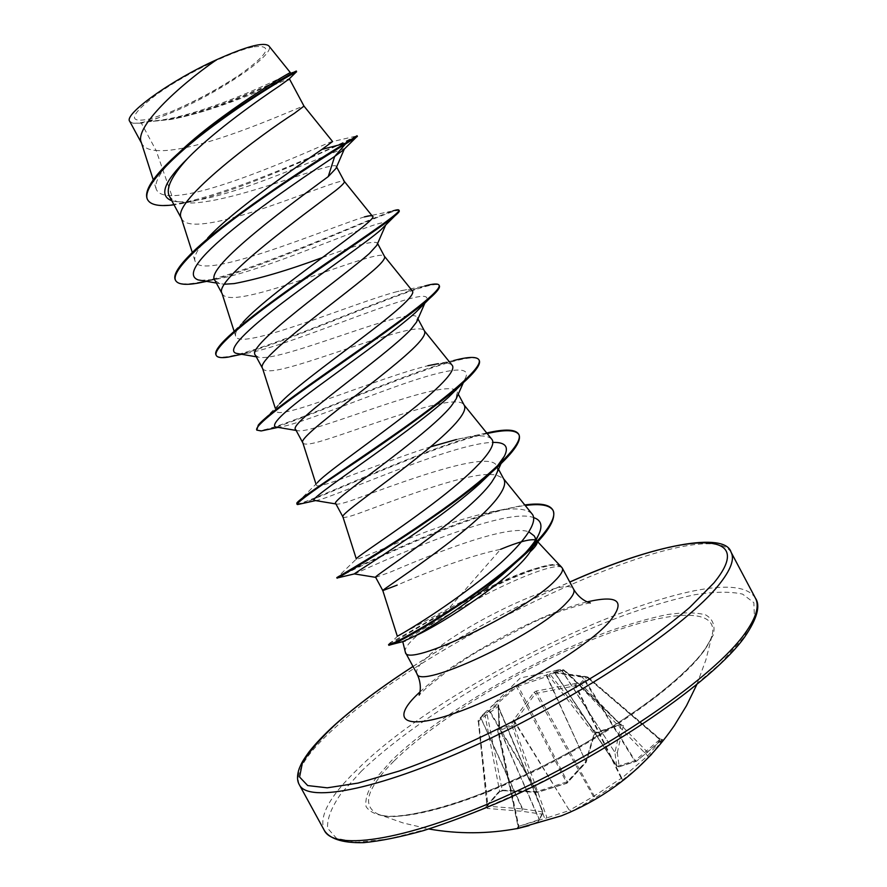 <?xml version="1.0" encoding="UTF-8"?>
<svg xmlns="http://www.w3.org/2000/svg" width="887" height="887" viewBox="0 0 887 887"><rect width="100%" height="100%" fill="white"/><g stroke="black" fill="none" stroke-linecap="round" stroke-linejoin="round"><path stroke-width="0.67" stroke-dasharray="4.43 3.33" d="M552.945 671.891L555.007 672.845L616.764 766.268L618.483 767.022L636.212 761.356L634.527 760.758L581.927 676.36L583.347 677.313L635.014 760.647L636.511 761.201L661.547 739.969L659.773 739.614L586.307 676.615L660.172 739.414L655.149 747.042L647.676 755.857L621.82 778.154L575.907 685.718L579.632 685.895L587.682 676.914L583.347 677.313L555.007 672.845L617.152 766.346L635.014 760.647L660.294 739.126L662.578 739.525L636.722 760.991L619.204 766.601L617.319 752.753L614.902 752.409L616.764 766.268L619.204 766.601L616.731 766.157L554.63 672.723L562.147 670.738L560.495 669.707L557.69 669.94L552.945 671.891L553.699 672.135L586.307 676.615L580.043 683.722L574.931 683.622L536.18 691.084L533.919 692.437L512.974 720.809L511.633 724.812L513.895 725.389L514.848 721.73L535.46 693.479L575.907 685.718L576.317 683.555M621.199 724.147L615.024 752.154L617.319 752.753L623.339 725.544L621.199 724.147L596.43 732.806L595.742 732.429L620.856 724.479L564.154 669.729L550.694 674.297L549.02 675.827L549.829 673.92L560.451 669.718M517.099 828.569L518.075 826.551L544.651 818.479L511.633 724.812L498.361 729.402L499.558 725.477L498.649 704.999L497.973 704.699L481.242 716.785L478.259 719.667L478.692 721.464L481.231 718.692L498.294 706.518L499.048 727.905L497.729 730.899L513.895 725.389L547.024 817.858L544.651 818.479L544.463 820.364M596.851 732.218L593.647 735.356L594.19 734.037L549.02 675.827L516.999 686.571L489.014 710.831L487.262 710.443L488.116 709.611L481.641 715.898L485.067 712.571L484.723 713.68L477.805 721.009L478.692 721.464L488.027 806.228L487.285 805.241L499.847 790.783L501.942 790.173L536.646 791.659L567.392 781.713L585.974 761.489L594.19 734.037L595.742 732.429L549.829 673.92L518.219 684.454L490.178 707.649M393.906 761.157C366.442 788.554 361.308 806.283 378.505 814.355L378.505 814.355C400.514 822.449 464.788 805.618 537.367 769.827C609.912 734.103 677.746 685.496 701.584 654.063C707.305 646.601 710.853 640.126 712.25 634.66L712.25 634.66C719.146 604.746 660.46 611.465 588.602 641.124C516.511 670.783 435.351 720.299 393.906 761.157M593.647 735.356L585.376 762.997L567.004 783.033L537.688 792.169L502.774 790.672L498.572 792.013L485.921 806.593L487.395 808.445L488.027 806.228L522.687 808.922L481.231 718.692L481.242 716.785M518.263 828.314L518.806 826.318L498.361 729.402L497.729 730.899L518.075 826.551L539.174 819.643L542.999 811.938L538.221 821.639L528.885 825.653M574.931 683.622L575.12 685.54L622.231 780.261L621.82 778.154L621.222 778.387L593.392 796.515L569.798 810.108L571.505 811.561L595.277 797.834L622.231 780.261L637.642 768.109M252.762 47.011C231.197 51.524 184.696 74.364 156.999 94.21C129.302 115.443 127.129 123.648 150.491 118.814L170.781 111.851C195.14 101.728 218.246 89.288 240.111 74.519C269.437 53.397 273.651 44.228 252.762 47.011M402.753 641.623L435.295 621.698L416.313 636.256C408.43 643.252 404.694 648.375 405.126 651.635M561.737 567.303L561.382 566.937C556.781 563.567 545.317 565.008 526.989 571.239C513.584 575.907 498.971 582.304 483.149 590.443L448.889 608.427L500.612 549.308C465.819 556.415 419.385 575.541 397.176 585.11M537.245 542.389L537.156 541.469M537.023 541.137L535.061 539.884M375.644 577.348L390.18 572.17C423.243 558.1 507.031 522.931 528.996 531.923M141.31 142.452L141.92 143.86C144.093 147.685 148.839 149.914 156.156 150.546L141.366 123.193L147.031 121.896L171.823 119.235C222.947 109.733 290.082 77.191 289.362 78.777M332.581 141.554L330.507 142.042C316.626 147.719 212.825 195.528 171.834 195.672L156.156 150.546L162.266 150.657C208.257 149.77 304.396 104.367 303.986 106.085L303.997 106.107M169.273 196.049L172.233 199.32L176.901 201.549L190.583 203.034C236.751 202.28 335.031 159.449 336.328 166.479L335.951 168.441M181.303 218.102L181.735 219.078C184.252 223.258 190.96 224.855 201.859 223.879C246.087 220.298 342.293 176.624 344.267 181.325L344.356 181.447M214.987 280.525L219.832 283.64L224.577 284.217M222.038 293.42L222.327 294.074C224.422 297.455 230.731 298.354 241.264 296.768C283.773 290.537 380.002 248.548 384.337 256.166L384.514 256.432M255.434 355.221L258.317 357.151C261.465 357.916 266.499 357.605 273.418 356.219C315.273 347.671 413.542 306.048 417.267 317.59L416.568 322.07M262.552 368.338L262.729 368.715C264.393 371.32 270.324 371.531 280.503 369.336C321.305 360.51 417.533 320.118 424.174 330.596L424.507 331.073M295.67 429.596L297.112 430.605C299.728 431.282 304.862 430.583 312.512 428.521C352.838 417.311 451.461 377.186 457.115 391.943L456.095 399.028M302.855 442.835L302.944 443.023C304.197 444.853 309.74 444.376 319.575 441.582C358.692 430.206 454.876 391.355 463.79 404.627L464.3 405.37M335.741 503.616L336.228 504.004C338.014 504.526 343.092 503.361 351.429 500.512C390.092 486.686 489.524 447.935 496.753 465.974C498.073 468.436 497.607 471.851 495.367 476.23M342.947 516.921L342.97 516.988C343.812 518.052 348.979 516.899 358.459 513.506C388.606 502.707 459.045 474.556 489.28 474.445M322.336 257.574C354.867 245.466 373.172 240.565 377.252 242.883L376.809 245.344M489.58 474.445L495.977 474.878L503.184 478.259L503.916 479.335M171.834 195.672C163.075 195.639 157.864 193.444 156.212 189.075C154.194 182.179 160.591 171.224 175.404 156.223L167.776 163.252M290.415 72.679L290.038 72.911C285.891 76.293 197.036 119.102 150.047 121.175L175.316 111.086C220.741 91.749 276.267 53.808 268.883 45.958M534.218 535.914C535.748 538.797 535.205 542.755 532.577 547.8M141.366 123.193L132.74 123.16L129.779 121.386M344.4 148.961C346.185 145.335 248.781 191.925 196.825 200.262C186.558 202.025 178.564 202.269 172.843 201.005L171.801 200.739M357.383 136.365C358.082 135.467 240.554 193.654 181.037 203.711L174.007 204.808M295.992 72.246C289.794 76.515 218.779 110.808 170.681 119.501L147.031 121.896M357.051 135.733L355.62 136.232C337.925 146.266 157.975 227.904 147.397 199.298M296.269 71.215L295.925 71.459C290.947 75.728 195.595 120.765 150.59 121.264L147.164 121.896M448.889 608.427L397.986 635.802M531.812 513.64C524.782 507.231 508.173 507.364 481.985 514.05C427.878 527.211 356.031 561.604 356.341 559.054L337.404 577.315C343.812 573.446 436.692 526.767 498.937 510.424L524.782 504.958M491.564 438.976C487.052 434.685 475.332 434.874 456.428 439.52L486.719 432.989M430.716 446.782C378.727 463.247 317.147 490.622 316.337 485.145L317.324 482.772L296.79 503.162M452.048 365.122C449.21 362.306 441.161 362.506 427.9 365.721C379.026 377.474 277.864 421.78 276.101 410.847C275.602 409.45 276.755 407.111 279.56 403.851L258.283 425.106M412.333 290.858C410.692 289.217 405.669 289.45 397.243 291.568C354.678 302.534 238.858 352.095 235.665 336.129C234.767 333.312 237.206 328.689 242.994 322.247L221.717 343.291M364.424 216.905C331.139 226.917 199.841 282.742 195.029 260.966C193.543 256.254 197.779 248.593 207.713 237.993L187.224 257.707M561.493 567.092L561.659 567.392C556.138 563.178 521.844 575.851 485.511 594.7L435.295 621.698M200.673 280.336L215.164 279.438C270.014 270.446 397.542 209.942 385.845 224.666L385.413 225.287M238.536 353.747L246.342 353.314C292.777 346.008 442.081 277.298 425.627 301.447L423.032 305.006M276.811 427.168L279.749 427.024C296.502 424.84 347.904 403.751 393.828 387.297C439.908 370.711 473.713 362.827 465.154 378.605C462.637 383.184 457.171 389.326 448.767 396.999M315.495 500.59L315.617 500.59C327.347 500.257 451.361 442.968 492.806 442.425M497.075 466.418L492.119 471.851M354.356 573.978C350.986 575.874 500.612 504.825 533.564 517.576M523.851 554.541L516.201 562.258M206.715 281.367C269.371 267.098 398.318 204.919 399.272 210.751M227.937 357.162C273.562 350.42 435.639 274.039 439.342 285.747M269.16 429.241L276.212 427.113M276.3 427.079C329.565 409.195 473.093 344.5 479.235 360.377M302.068 503.561C324.941 495.833 432.202 445.695 487.174 433.543M337.98 577.803C346.884 572.104 469.223 512.176 525.248 505.523M389.249 644.694L427.523 622.131L484.612 591.407L483.149 590.443M175.349 279.993C184.862 302.223 358.925 222.57 392.786 210.918L369.957 215.763M215.996 354.922C222.027 370.5 376.687 299.54 424.818 285.98L397.243 291.557M256.443 429.485C259.492 439.265 395.292 375.7 453.734 360.521L438.256 363.692M296.713 503.716C297.267 508.428 414.451 451.472 479.59 434.719M397.797 635.979L390.735 642.687L439.775 614.58L484.302 590.831C501.709 581.861 517.443 574.909 531.501 569.953C545.893 564.975 555.284 563.356 559.664 565.097M132.74 123.16C140.612 123.903 154.804 119.878 175.316 111.086M561.659 567.392L561.515 567.07C558.245 559.952 522.354 571.76 484.612 591.407L485.511 594.7M623.339 725.544L621.044 725.145L564.276 670.317L562.624 669.297L560.063 669.774L561.77 670.583L614.902 752.409L562.147 670.738L564.276 670.317L564.154 669.729L562.569 669.319L620.789 724.746L595.11 733.638C595.731 733.161 592.538 735.966 596.43 732.806L594.412 734.713L586.141 762.388L547.068 676.182L547.878 674.264M512.974 720.809L514.848 721.73L569.432 810.463L571.505 811.561L570.829 811.893M498.649 704.999L498.328 706.684L542.999 811.938L522.687 808.922L521.855 811.272L522.232 809.022L480.543 717.439M547.002 674.475L546.547 676.082L586.141 762.388L566.948 783.254L537.289 792.435L489.014 710.831L486.83 712.96L484.723 713.68L499.703 791.614L502.375 790.927L486.83 712.96L485.078 712.56L487.262 710.443M536.18 691.084L595.277 797.834L593.392 796.515L535.46 693.479L533.919 692.437M648.297 757.808L647.676 755.857L579.632 685.895L580.043 683.722L581.34 684.243L649.273 754.05L651.635 754.283L662.578 739.525M512.464 721.885L514.715 722.462L569.432 810.463L547.024 817.858L548.521 819.122M661.658 739.813L662.09 739.425L660.294 739.126L587.682 676.914L582.526 676.559M553.699 672.135L581.318 676.437M499.403 726.42L497.773 729.968L518.363 826.551L517.698 828.436M499.558 725.477L499.048 727.905L539.174 819.643L538.221 821.639L543.088 812.947L542.988 811.849L498.184 706.041L499.037 727.218L539.329 819.355L538.609 821.484L529.04 825.609M557.69 669.94L559.919 669.807M497.973 704.699L497.995 706.54L542.622 811.716L541.935 814.122L521.855 811.272L487.395 808.445M516.034 685.762L566.948 783.254L567.392 781.713L518.063 685.928L518.219 684.454M502.774 790.672L537.633 792.39L489.336 710.232L488.127 709.611M498.572 792.013L499.703 791.614L487.007 806.25L478.16 719.778L487.129 805.607L485.921 806.593M703.369 651.967L713.37 634.859C715.377 625.623 712.815 618.971 705.675 614.902C696.228 612.329 683.411 612.218 667.212 614.58C649.517 618.217 629.881 623.86 608.282 631.5C531.158 660.139 437.468 715.454 391.411 760.724L375.378 778.864C368.005 789.896 364.89 799.109 366.043 806.516C369.868 812.603 378.439 816.018 391.755 816.739C407.754 815.73 427.767 811.66 451.782 804.531C491.309 791.182 533.497 772.122 578.346 747.342C606.763 730.677 632.453 713.88 655.393 696.938C676.016 680.462 692.004 665.472 703.369 651.967M361.353 771.202L341.151 793.444C331.516 807.126 326.993 818.712 327.58 828.203L336.572 838.381L356.984 842.251L388.606 839.013L430.284 828.292C477.816 812.703 534.029 787.534 588.868 757.01C624.581 736.022 656.668 714.911 685.119 693.701L719.956 663.942L743.251 638.063L754.427 617.363L753.839 602.628L742.552 594.102C730.311 591.396 714.157 591.651 694.089 594.855C672.335 599.568 648.43 606.597 622.364 615.944C529.539 650.847 418.719 716.064 361.353 771.202M755.414 598.137C725.378 549.596 454.277 672.601 357.55 769.273C329.687 796.071 318.588 816.417 324.254 830.299M299.296 784.685C294.528 772.433 306.403 753.462 334.931 727.783C434.153 635.347 704.345 509.947 731.076 552.202M416.934 673.699C415.426 670.361 418.941 664.751 427.467 656.89C461.539 624.204 568.057 574.344 573.667 589.312M419.939 691.949C454.887 659.063 540.56 612.939 587.238 601.863M413.02 666.492C463.069 634.249 515.325 606.109 569.798 582.072M558.067 669.929L520.336 678.001L490.378 707.471M696.75 684.709L705.83 660.083L712.25 634.66C711.274 639.061 707.859 645.182 702.005 652.998C678.965 683.666 608.67 734.248 534.318 770.426C460.131 807.248 394.56 821.861 378.505 814.355L403.263 823.003L428.831 828.979M590.243 602.983C589.378 602.572 560.595 609.269 531.623 623.095L480.055 650.027L467.915 657.433L445.496 672.557L425.982 688.323L419.218 695.064M377.263 242.883L377.607 243.515M417.278 317.59L417.965 318.877M457.115 391.943L458.269 394.116M496.764 465.974L498.505 469.234M156.212 189.075L153.263 179.85M141.532 143.129L141.92 143.86M171.823 119.235L170.681 119.501M196.825 200.262L181.037 203.711M355.62 136.232L330.507 142.042M295.925 71.459L290.038 72.9M503.65 478.825L503.184 478.259M316.326 485.156L315.994 484.102M276.101 410.847L275.258 408.197M235.665 336.129L234.068 331.139M194.996 260.978L192.324 252.584M215.164 279.438L206.349 281.312M246.342 353.314L241.652 354.279M279.749 427.024L278.063 427.379M219.832 283.64L216.35 283.042M256.276 356.796L258.317 357.151M425.627 301.447L424.862 303.177M296.125 430.439L297.112 430.605M465.154 378.605L463.313 382.729M504.404 456.151L501.022 463.657M533.93 544.84L533.076 546.691M481.985 514.05L498.937 510.424M412.998 666.436C463.047 634.205 515.303 606.065 569.764 582.027M526.989 571.239L531.501 569.953M172.843 201.005L178.83 202.07M170.781 111.851C195.018 101.517 218.135 89.066 240.111 74.519M502.375 790.927L501.055 791.004L502.375 790.927"/><path stroke-width="1.33" d="M517.698 828.436L561.449 815.807L570.829 811.893M637.642 768.109L651.635 754.283M533.076 546.691L529.75 552.424C512.808 577.847 442.779 623.417 415.859 635.624L402.753 641.623L405.403 652.433C406.978 668.055 524.461 612.44 554.586 581.14C560.983 574.876 563.544 570.485 562.247 567.979L537.766 541.835M530.226 551.725C534.695 547.589 537.023 544.474 537.245 542.389M537.156 541.469L536.28 539.751M535.061 539.884C529.506 538.963 518.019 542.101 500.612 549.308M495.367 476.23L491.875 481.863C467.937 516.057 370.156 578.446 375.633 577.304L382.829 590.609L397.176 585.11M498.505 469.234L503.916 479.335C505.79 482.938 504.215 488.338 499.204 495.534C475.554 530.26 377.784 592.261 382.818 590.609L382.829 590.609M303.986 106.085L289.362 78.788L279.605 85.873C261.011 98.246 214.033 130.954 187.589 158.518C171.734 175.759 165.636 188.266 169.273 196.049L181.447 218.557M216.35 283.042L198.1 279.893C185.671 275.192 197.701 258.006 234.168 228.358C268.839 200.329 314.918 169.805 334.665 156.478L344.2 149.326L335.951 168.441L328.234 176.591L334.665 156.478L345.431 144.038L345.076 143.384L321.948 149.404L332.581 141.554L303.997 106.107L294.34 113.381C263.262 133.05 170.626 201.648 181.303 218.102L192.324 252.584M328.234 176.591C297.511 199.287 202.458 268.24 214.987 280.525L222.138 293.719M224.577 284.217L234.146 283.596C258.904 278.895 288.308 270.225 322.336 257.574M336.594 166.956L344.356 181.447C344.855 182.489 341.972 185.516 335.696 190.528C306.104 213.213 212.492 280.602 222.038 293.42L234.068 331.139M385.69 225.01L376.809 245.344L369.424 253.449C340.586 278.928 244.557 346.473 255.434 355.221M377.607 243.515L384.514 256.432C385.368 258.117 382.818 261.754 376.864 267.32C348.757 293.009 254.137 359.135 262.552 368.338L275.258 408.197M424.862 303.177L416.568 322.07L410.437 329.942C383.095 358.481 286.712 424.097 295.67 429.596L302.877 442.912M417.965 318.877L424.507 331.073C425.693 333.401 423.476 337.637 417.832 343.746C391.211 372.451 295.571 437.247 302.855 442.835L315.994 484.102M463.313 382.729L456.095 399.028L451.25 406.08C425.705 437.391 328.611 501.388 335.741 503.616L342.947 516.944M458.269 394.116L464.3 405.37C465.841 408.342 463.945 413.154 458.612 419.817C433.477 451.527 336.783 514.959 342.947 516.921L356.308 558.932M178.841 152.83C219.056 113.669 293.519 69.907 290.415 72.679L268.883 45.947C263.971 41.722 246.553 46.312 216.639 59.706C177.655 86.593 134.192 127.639 141.31 142.452L153.263 179.85M528.996 531.923L534.218 535.914M141.532 143.129L129.757 121.386C123.226 114.689 170.881 80.185 216.639 59.706M171.801 200.739C158.673 195.794 163.929 181.724 187.589 158.518M175.693 280.625C170.803 272.376 195.894 247.296 236.164 217.282C276.345 187.29 323.977 157.199 345.431 144.038L356.241 137.274L357.383 136.365L357.051 135.733L345.076 143.384C313.255 162.399 217.914 224.4 187.224 257.707C177.134 268.395 173.176 275.824 175.349 279.993L175.693 280.625C178.054 284.439 185.361 285.304 197.601 283.197L206.715 281.367M174.007 204.808C159.605 206.693 150.845 205.063 147.73 199.93C140.833 188.532 172.233 156.245 213.7 125.566C255.19 94.776 293.187 73.233 296.269 71.98L295.992 72.246M147.73 199.93L147.397 199.298C144.093 192.146 150.89 180.128 167.776 163.252C212.625 118.481 300.438 67.512 296.269 71.215L296.602 71.847M397.797 635.979L397.309 636.212C396.5 637.032 433.277 616.21 473.192 585.73C513.274 555.24 541.403 523.895 531.812 513.64L503.65 478.825M356.33 558.91C356.308 556.958 392.542 534.118 431.614 504.67C470.886 475.133 499.292 446.937 491.564 438.976L464.112 405.026M456.428 439.52L430.716 446.782M317.324 482.772C323.012 475.266 359.623 449.764 395.868 422.234C432.313 394.571 457.825 371.11 452.048 365.122L424.385 330.862M279.56 403.851C289.905 391.721 326.161 364.912 359.656 339.677C393.296 314.331 416.391 294.994 412.333 290.858L384.459 256.321M242.994 322.247C272.764 289.173 382.43 217.703 372.385 216.184C371.609 215.408 368.948 215.652 364.424 216.905M207.713 237.993C233.791 209.72 298.875 165.292 321.948 149.404M198.1 279.893L200.673 280.336M385.413 225.287L380.745 229.966C366.553 242.428 321.848 272.985 284.15 301.536C246.342 330.152 225.498 350.82 236.519 353.403L238.536 353.747M423.032 305.006L415.737 312.346C397.642 328.855 356.308 358.315 322.424 383.273C286.379 409.395 270.69 423.942 275.369 426.924L276.811 427.168M453.734 360.521C468.292 356.685 476.685 356.43 478.902 359.756L479.235 360.377C481.098 364.158 475.221 372.13 461.606 384.271L448.767 396.999C404.738 437.025 303.52 501.244 314.641 500.445L315.495 500.59M492.806 442.425C505.302 442.07 509.171 446.649 504.404 456.151L497.075 466.418M492.119 471.851L479.401 484.014C433.732 524.871 352.893 573.856 354.401 573.9L375.644 577.348M533.564 517.576C541.536 520.126 543.032 526.224 538.076 535.87C535.183 541.303 530.437 547.523 523.851 554.541M516.201 562.258L502.796 574.377C472.228 600.643 432.313 626.222 415.859 635.624M392.786 210.918C396.5 209.753 398.551 209.487 398.928 210.13L399.272 210.751C399.627 211.439 398.152 213.157 394.826 215.918C381.576 226.972 333.911 258.228 288.752 290.393C243.515 322.58 212.126 349.034 216.328 355.543C217.548 357.594 221.417 358.137 227.937 357.162L241.652 354.279M424.818 285.98C433.189 283.674 437.912 283.385 439.01 285.115L439.342 285.747C440.318 287.632 437.036 291.912 429.474 298.575C410.814 315.085 364.346 347.172 323.178 376.055C281.922 404.982 254.148 426.07 256.775 430.106L261.144 430.949L269.16 429.241M461.606 384.271C438.621 404.771 394.382 435.927 357.295 461.074C318.001 487.163 297.921 501.587 297.045 504.337L302.068 503.561M487.174 433.543C505.124 429.419 515.713 429.807 518.95 434.685C521.9 441.238 512.453 454.066 490.6 473.192C439.464 518.019 341.672 576.24 337.747 577.858L337.98 577.803M525.248 505.523C540.538 503.439 549.84 505.124 553.144 510.568C557.003 521.246 543.032 539.884 511.234 566.46C466.396 603.892 404.539 639.738 392.364 644.306L388.872 645.304L389.249 644.694M398.928 210.13C400.758 212.525 369.835 233.292 326.372 263.14C282.986 292.932 236.696 326.483 221.717 343.291C216.727 348.868 214.82 352.738 215.996 354.922L216.328 355.543M439.01 285.115C442.325 289.905 407.698 315.972 360.621 348.89C313.61 381.776 267.142 414.063 258.283 425.106L256.775 430.106M478.902 359.756C483.936 367.196 445.174 399.083 394.515 434.497C343.901 469.91 298.464 499.015 296.79 503.162L297.045 504.337M486.719 432.989C504.747 428.82 515.38 429.186 518.618 434.065C525.193 444.154 485.289 480.033 433.2 516.212C381.144 552.446 335.874 578.124 336.794 577.614L337.404 577.315M524.782 504.958C540.161 502.829 549.508 504.492 552.823 509.958C560.373 522.266 524.04 558.5 476.84 591.906C429.63 625.435 388.528 646.678 388.539 644.694L390.735 642.687M561.515 567.07L559.664 565.097M518.263 828.314L517.254 828.536C487.772 834.013 458.302 834.157 428.831 828.979M528.885 825.653L517.254 828.624M324.254 830.299C334.41 851.864 410.104 840.177 511.721 793.466C613.261 746.954 714.501 676.082 744.714 633.739C756.145 617.884 759.704 606.021 755.414 598.137L731.076 552.202C734.846 559.087 730.755 569.997 718.814 584.921C687.192 624.781 584.932 694.166 483.659 741.554C382.286 789.12 308.022 803.655 299.296 784.685L324.254 830.299C329.055 838.126 341.196 843.26 363.67 842.65C380.379 841.087 400.381 837.051 423.664 830.554C448.545 822.637 475.354 812.492 504.071 800.129C607.584 754.305 714.102 680.462 744.714 636.933C757.154 618.627 760.724 605.699 755.414 598.137M569.798 582.072C674.752 535.127 761.833 524.372 713.957 582.87L689.831 607.329C667.944 625.945 641.035 645.803 609.125 666.902C542.134 709.334 461.351 749.26 399.161 771.047L358.104 783.077L327.248 787.822L307.7 785.572L299.584 777.023L302.323 763.197C309.086 751.777 320.218 738.76 335.729 724.18C356.374 705.753 382.142 686.527 413.02 666.492M562.247 567.979L573.667 589.312C575.064 592.017 572.614 596.596 566.316 603.038C536.735 635.269 419.063 690.363 416.934 673.699C423.299 686.793 418.653 696.073 419.218 695.064M587.238 601.863C618.816 594.6 626.122 601.308 609.181 622.009C585.664 648.508 510.468 693.479 457.359 712.283C403.94 731.465 389.648 720.133 418.564 693.235L419.939 691.949M518.185 828.325L561.449 815.807C608.105 797.036 645.714 766.978 674.286 725.633L686.494 705.708L696.75 684.709M412.998 666.436C381.865 686.616 355.898 706.008 335.075 724.601C324.343 734.369 315.683 743.45 309.064 751.843C301.392 762.521 301.447 763.585 299.263 768.464C296.934 775.26 296.945 780.671 299.296 784.685M573.667 589.312C581.085 601.829 591.396 603.06 590.243 602.983M405.403 652.433L416.934 673.699M255.423 355.232L262.607 368.504M534.229 535.914L536.058 539.34M288.12 79.985L296.269 71.98M342.404 150.945L356.241 137.274M397.298 636.212L382.818 590.609M372.396 216.184L344.333 181.403M405.193 641.002L392.364 644.306M206.349 281.312L197.601 283.197M380.745 229.966L394.826 215.918M415.737 312.346L429.474 298.575M278.063 427.379L261.144 430.949M315.561 500.601L297.533 504.57M479.401 484.014L490.6 473.192M354.401 573.9L337.747 577.858M502.796 574.377L511.234 566.46M236.519 353.403L256.276 356.796M275.369 426.924L296.125 430.439M314.641 500.445L335.918 503.949M501.022 463.657L495.367 476.241M538.076 535.87L533.93 544.84M427.9 365.721L438.256 363.692M364.424 216.894L369.957 215.763M518.618 434.065L518.95 434.685M336.794 577.614L337.127 578.224M552.823 509.958L553.144 510.568M388.539 644.694L388.872 645.304M569.764 582.027C654.517 543.897 725.289 531.513 731.076 552.202M529.04 825.609L517.099 828.569"/></g></svg>
